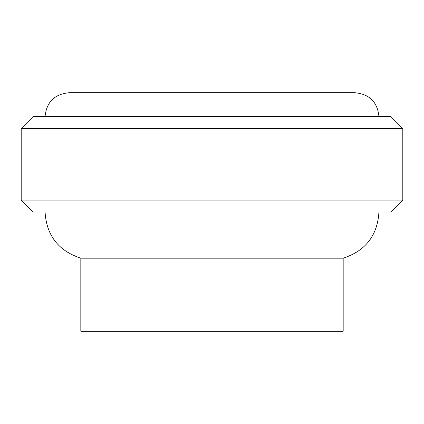 <?xml version="1.0" encoding="UTF-8"?>
<svg xmlns="http://www.w3.org/2000/svg" width="424" height="424" viewBox="0 0 424 424"><rect width="100%" height="100%" fill="white"/><g stroke="black" fill="none" stroke-linecap="round" stroke-linejoin="round"><path stroke-width="0.64" d="M212 331.25L343.175 331.25L80.825 331.25L212 331.25L212 258.184L212 331.25M378.95 212C377.487 235.5 365.562 250.897 343.175 258.184L212 258.184L343.175 258.184L343.175 331.25M212 128.525L402.8 128.525L212 128.525L212 212L390.875 212L212 212L212 258.184L212 212L33.125 212L212 212L212 200.075L402.8 200.075L212 200.075L212 128.525L21.2 128.525L212 128.525L212 116.6L212 128.525M390.875 116.6L212 116.6L390.875 116.6L402.8 128.525L402.8 200.075L390.875 212M45.05 116.6C46.486 102.136 54.436 94.186 68.9 92.75L355.1 92.75L212 92.75L212 116.6L212 92.75L355.1 92.75C369.564 94.186 377.514 102.136 378.95 116.6M80.825 331.25L80.825 258.184L212 258.184L80.825 258.184C58.438 250.897 46.513 235.5 45.05 212M33.125 212L21.2 200.075L212 200.075L21.2 200.075L21.2 128.525L33.125 116.6L212 116.6L33.125 116.6"/></g></svg>
